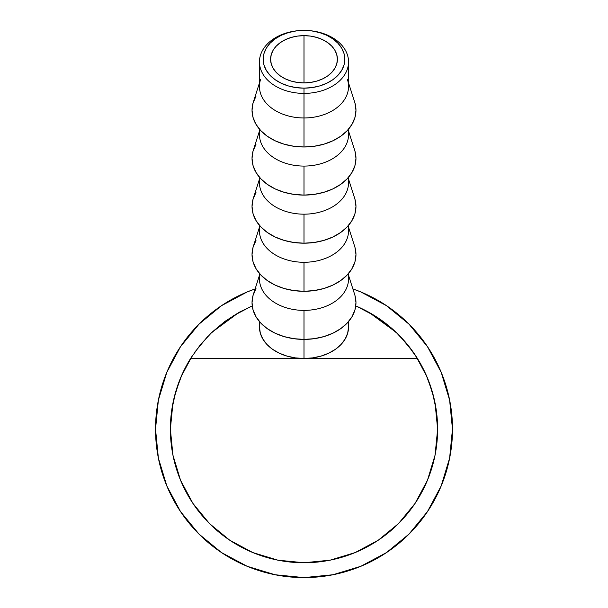 <?xml version="1.0" encoding="UTF-8"?>
<svg xmlns="http://www.w3.org/2000/svg" width="608" height="608" viewBox="0 0 608 608"><rect width="100%" height="100%" fill="white"/><g stroke="black" fill="none" stroke-linecap="round" stroke-linejoin="round"><path stroke-width="0.91" d="M347.442 79.519A44.544 31.494 180 0 1 304 117.967L304 93.396A44.544 31.494 0 0 0 348.544 61.894A44.544 31.494 0 0 0 304 30.4A40.827 28.872 180 0 1 344.827 59.272A40.827 28.872 180 0 1 304 88.145L304 117.967A44.544 31.494 0 0 0 348.544 86.473L348.544 61.894A44.544 31.494 180 0 1 304 93.396A44.544 31.494 180 0 1 259.456 61.894A44.544 31.494 180 0 1 304 30.4A44.544 31.494 180 0 1 348.544 61.894M304 82.893A33.41 23.621 180 0 1 270.59 59.272A33.41 23.621 180 0 1 304 35.652L304 82.893L297.479 82.437L291.217 81.1L285.441 78.911L280.379 75.977L276.222 72.398L273.136 68.309L271.236 63.878L270.59 59.272L271.236 54.667L273.136 50.228L276.222 46.147L280.379 42.568L285.441 39.634L291.217 37.445L297.479 36.1L304 35.652L310.521 36.1L316.783 37.445L322.559 39.634L327.621 42.568L331.778 46.147L334.864 50.228L336.764 54.667L337.41 59.272L336.764 63.878L334.864 68.309L331.778 72.398L327.621 75.977L322.559 78.911L316.783 81.1L310.521 82.437L304 82.893L304 35.652A33.41 23.621 180 0 1 337.41 59.272A33.41 23.621 180 0 1 304 82.893M259.456 82.954L253.316 102.121A51.969 36.746 0 0 0 304 146.984L304 117.967L304 146.984A51.969 36.746 0 0 0 354.684 102.121L348.544 82.954M348.019 129.77A44.544 31.494 180 0 1 304 166.075A44.544 31.494 0 0 0 348.544 134.581L348.544 129.17M259.456 131.054L253.316 150.229A51.969 36.746 0 0 0 304 195.092L304 166.075L304 195.092A51.969 36.746 0 0 0 354.684 150.229L348.544 131.054M348.019 177.87A44.544 31.494 180 0 1 304 214.176A44.544 31.494 0 0 0 348.544 182.681L348.544 177.27M259.456 179.162L253.316 198.33A51.969 36.746 0 0 0 304 243.192L304 214.176L304 243.192A51.969 36.746 0 0 0 354.684 198.33L348.544 179.162M348.019 225.978A44.544 31.494 180 0 1 304 262.284A44.544 31.494 0 0 0 348.544 230.782L348.544 225.378M259.456 227.263L253.316 246.43A51.969 36.746 0 0 0 304 291.293L304 262.284L304 291.293A51.969 36.746 0 0 0 354.684 246.43L348.544 227.263M348.019 274.079A44.544 31.494 180 0 1 304 310.384A44.544 31.494 0 0 0 348.544 278.89L348.544 273.478M255.991 288.595L253.034 295.488L252.031 302.655L253.034 309.822L255.991 316.715L260.794 323.068L267.254 328.639L275.128 333.207L284.111 336.604L293.862 338.694L304 339.401L304 358.492L304 310.384L304 339.401A51.969 36.746 0 0 0 354.684 294.538L348.544 275.363M355.764 305.93A133.631 133.631 0 0 1 417.43 358.492L304 358.492L295.313 357.884L286.953 356.09L279.254 353.18L272.506 349.266L266.965 344.493L262.846 339.044L260.315 333.138L259.456 326.99A44.544 31.494 0 0 0 304 358.492L417.43 358.492L407.596 344.721L396.097 332.302L368.874 312.299L355.764 305.93L368.874 312.299L383.124 321.434L396.097 332.302L407.596 344.721L417.43 358.492A133.631 133.631 0 0 1 304 562.75A133.631 133.631 0 0 1 190.57 358.492L200.404 344.721L211.903 332.302L239.126 312.299L252.236 305.93L239.126 312.299L224.876 321.434L211.903 332.302L200.404 344.721L190.57 358.492L304 358.492A44.544 31.494 0 0 0 348.544 326.99L348.544 321.579M252.92 552.604L252.396 552.383M255.314 553.569L252.502 552.429M252.578 552.459L255.444 553.622M417.43 358.492L426.14 374.916L432.478 392.388L436.339 410.575L437.631 429.126L435.062 455.194L427.454 480.259L415.104 503.363L398.491 523.617L378.237 540.231L355.14 552.581L330.068 560.188L304 562.75L277.932 560.188L252.86 552.581L229.763 540.231L209.509 523.617L192.896 503.363L180.546 480.259L172.938 455.194L170.369 429.126L171.661 410.575L175.522 392.388L181.86 374.916L190.57 358.492L304 358.492L312.687 357.884L321.047 356.09L328.746 353.18L335.494 349.266L341.035 344.493L345.154 339.044L347.685 333.138L348.544 326.99M379.004 539.714L377.234 540.9M259.456 275.363L253.316 294.538A51.969 36.746 0 0 0 304 339.401L314.138 338.694L323.889 336.604L332.872 333.207L340.746 328.639L347.206 323.068L352.009 316.715L354.966 309.822L355.969 302.655L354.966 295.488M259.456 273.478L259.456 278.89A44.544 31.494 0 0 0 304 310.384A44.544 31.494 180 0 1 259.981 274.079M259.456 225.378L259.456 230.782A44.544 31.494 0 0 0 304 262.284A44.544 31.494 180 0 1 259.981 225.978M255.991 240.487L253.034 247.38L252.031 254.547L253.034 261.721L255.991 268.614L260.794 274.968L267.254 280.531L275.128 285.106L284.111 288.496L293.862 290.594L304 291.293L314.138 290.594L323.889 288.496L332.872 285.106L340.746 280.531L347.206 274.968L352.009 268.614L354.966 261.721L355.969 254.547L354.966 247.38M259.456 177.27L259.456 182.681A44.544 31.494 0 0 0 304 214.176A44.544 31.494 180 0 1 259.981 177.87M255.991 192.386L253.034 199.28L252.031 206.446L253.034 213.613L255.991 220.506L260.794 226.86L267.254 232.431L275.128 236.998L284.111 240.396L293.862 242.486L304 243.192L314.138 242.486L323.889 240.396L332.872 236.998L340.746 232.431L347.206 226.86L352.009 220.506L354.966 213.613L355.969 206.446L354.966 199.28M259.456 129.17L259.456 134.581A44.544 31.494 0 0 0 304 166.075A44.544 31.494 180 0 1 259.981 129.77M255.991 144.278L253.034 151.172L252.031 158.346L253.034 165.513L255.991 172.406L260.794 178.76L267.254 184.323L275.128 188.898L284.111 192.295L293.862 194.385L304 195.092L314.138 194.385L323.889 192.295L332.872 188.898L340.746 184.323L347.206 178.76L352.009 172.406L354.966 165.513L355.969 158.346L354.966 151.172M259.456 61.894L259.456 86.473A44.544 31.494 0 0 0 304 117.967A44.544 31.494 180 0 1 260.558 79.519M255.991 96.178L253.034 103.071L252.031 110.238L253.034 117.405L255.991 124.298L260.794 130.652L267.254 136.222L275.128 140.79L284.111 144.187L293.862 146.277L304 146.984L314.138 146.277L323.889 144.187L332.872 140.79L340.746 136.222L347.206 130.652L352.009 124.298L354.966 117.405L355.969 110.238L354.966 103.071M304 30.4L296.035 30.955L288.374 32.596L281.314 35.264L275.128 38.859L270.051 43.229L266.274 48.222L263.956 53.641L263.173 59.272L263.956 64.904L266.274 70.323L270.051 75.308L275.128 79.686L281.314 83.281L288.374 85.948L296.035 87.59L304 88.145L311.965 87.59L319.626 85.948L326.686 83.281L332.872 79.686L337.949 75.308L341.726 70.323L344.044 64.904L344.827 59.272L344.044 53.641L341.726 48.222L337.949 43.229L332.872 38.859L326.686 35.264L319.626 32.596L311.965 30.955L304 30.4A44.544 31.494 0 0 0 259.456 61.894A44.544 31.494 0 0 0 304 93.396L304 88.145A40.827 28.872 180 0 1 263.173 59.272A40.827 28.872 180 0 1 304 30.4M408.986 324.132L427.454 346.636L408.986 324.132L386.49 305.672L408.986 324.132L427.454 346.636L408.986 324.132L386.49 305.672L360.818 291.946L352.883 288.922A148.474 148.474 0 0 1 304 577.6A148.474 148.474 0 0 1 255.117 288.929L247.182 291.946L221.51 305.672L199.014 324.132L180.546 346.636L199.014 324.132L180.546 346.636L199.014 324.132L221.51 305.672M180.546 511.609L199.014 534.113L180.546 511.609L199.014 534.113L180.546 511.609L166.828 485.944L158.376 458.09L155.526 429.126L158.376 400.155L166.828 372.301L180.546 346.636M221.51 552.581L199.014 534.113L221.51 552.581L247.182 566.299L275.036 574.75L304 577.6L332.964 574.75L360.818 566.299L386.49 552.581L408.986 534.113L427.454 511.609L408.986 534.113L427.454 511.609L408.986 534.113L386.49 552.581L408.986 534.113M170.369 429.126L172.414 405.84L170.369 429.126L171.509 446.561L170.369 429.126L172.938 403.051L170.369 429.126M173.706 399.471L179.223 381.3M181.062 376.755L192.029 356.197L181.062 376.755M194.606 352.382L207.518 336.665L194.606 352.382M210.398 333.754L228.03 319.192L210.398 333.754M232.347 316.335L251.005 306.455L232.347 316.335M356.995 306.455L375.653 316.335L356.995 306.455M379.97 319.192L397.602 333.754L379.97 319.192M400.482 336.665L413.394 352.382L400.482 336.665M415.971 356.197L426.938 376.755L415.971 356.197M435.062 403.051L437.631 429.126L436.491 446.561L437.631 429.126L435.062 403.051M378.237 540.231L355.14 552.581L378.237 540.231M277.932 560.188L252.86 552.581L229.763 540.231L252.86 552.581L229.763 540.231L252.86 552.581L277.932 560.188L252.86 552.581M434.294 399.471L428.777 381.3L434.294 399.471M330.068 560.188L355.14 552.581L330.068 560.188M427.454 346.636L441.172 372.301L449.624 400.155L452.474 429.126L449.624 458.09L441.172 485.944L427.454 511.609M259.456 326.99L259.456 321.579"/></g></svg>
